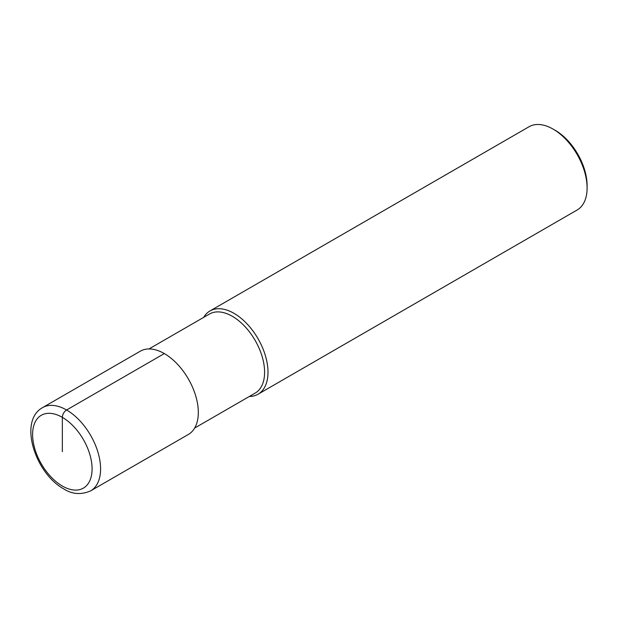 <?xml version="1.0" encoding="UTF-8"?>
<svg xmlns="http://www.w3.org/2000/svg" width="618" height="618" viewBox="0 0 618 618"><rect width="100%" height="100%" fill="white"/><g stroke="black" fill="none" stroke-linecap="round" stroke-linejoin="round"><path stroke-width="0.93" d="M148.992 348.946L209.471 314.029A45.67 26.365 60 0 1 232.306 316.285A45.67 26.365 -120 0 1 262.14 356.532A45.67 26.365 -120 0 1 255.141 393.125L194.662 428.042M249.332 396.478A48.073 27.756 -120 0 0 258.038 394.23A48.073 27.756 -120 0 0 265.408 355.705A48.073 27.756 -120 0 0 234.006 313.341A48.073 27.756 60 0 0 209.973 310.962A48.073 27.756 60 0 0 203.67 317.382M209.973 310.962L529.07 126.729A48.073 27.756 60 0 1 553.11 129.116L555.234 130.336L553.11 129.116A48.073 27.756 -120 0 1 587.1 187.988A48.073 27.756 -120 0 1 577.142 209.996L258.038 394.23M587.1 187.988L587.1 185.539A45.068 26.018 -120 0 0 555.234 130.336M164.318 353.573L66.597 409.997A48.073 27.756 -120 0 0 42.557 407.617L140.286 351.194A48.073 27.756 60 0 1 164.318 353.573A48.073 27.756 60 0 1 195.728 395.937A48.073 27.756 60 0 1 188.359 434.462L90.63 490.877A48.073 27.756 -120 0 0 97.999 452.361A48.073 27.756 -120 0 0 66.597 409.997A6.01 3.469 120 0 0 62.348 417.359L62.348 451.704M62.348 417.359A42.063 24.287 -120 0 0 32.599 434.531A42.063 24.287 -120 0 0 62.348 486.049A42.063 24.287 -120 0 0 92.09 468.877A42.063 24.287 -120 0 0 62.348 417.359M42.557 407.617C18.107 421.02 35.272 473.318 63.592 488.799C72.043 494.307 81.058 495.003 90.63 490.877"/></g></svg>

